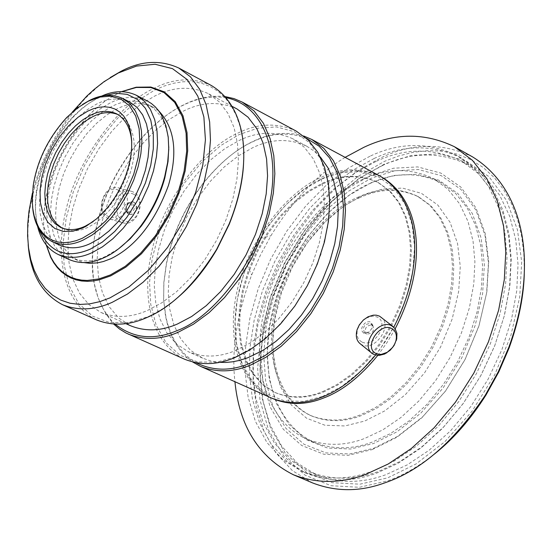 <?xml version="1.0" encoding="UTF-8"?>
<svg xmlns="http://www.w3.org/2000/svg" width="552" height="552" viewBox="0 0 552 552"><rect width="100%" height="100%" fill="white"/><g stroke="black" fill="none" stroke-linecap="round" stroke-linejoin="round"><path stroke-width="0.41" stroke-dasharray="2.76 2.07" d="M118.487 190.254C105.577 183.264 94.537 210.484 107.95 216.274C120.867 223.091 131.769 196.126 118.487 190.254M120.502 188.639L118.935 188.018C103.769 182.871 94.109 212.485 108.385 218.564L109.772 219.109C124.904 224.367 134.75 194.884 120.502 188.639M133.253 192.006L131.68 191.385C116.486 186.217 106.777 216.004 121.081 222.097L122.468 222.649C137.627 227.921 147.515 198.272 133.253 192.006M133.708 194.29C120.771 187.266 109.669 214.673 123.11 220.483C136.02 227.417 147.053 200.1 133.708 194.29M130.355 202.563L129.872 202.37C124.021 203.833 122.882 207.103 126.463 212.196L126.925 212.382C132.77 210.961 133.915 207.683 130.355 202.563M132.273 203.074L131.79 202.888C125.932 204.343 124.793 207.628 128.375 212.72L128.837 212.906C134.695 211.464 135.84 208.187 132.273 203.074M133.529 202.08L131.845 201.659L129.506 202.204L127.477 203.902L126.229 206.193L125.773 208.884L126.318 211.595L127.76 213.562L129.23 214.362L132.639 214.01L134.674 212.32L135.93 210.036L136.247 205.937L135.219 203.515L133.529 202.08M134.012 202.211L132.287 201.784L129.982 202.301L127.96 203.895L126.608 206.296L126.18 209.049L126.746 211.664L128.174 213.638L129.713 214.5L133.032 214.155L134.978 212.541L136.316 210.139L136.792 207.393L136.323 204.813L134.012 202.211M380.832 316.938C393.431 325.197 374.925 351.928 361.815 344.745L360.29 343.827M361.801 341.95C357.406 339.37 356.04 334.988 357.703 328.82L360.787 323.003L363.368 320.243L366.321 318.111L371.599 316.255L374.166 316.206L377.133 317.048C390.016 322.713 374.111 348.498 361.801 341.95M366.645 334.084L366.169 333.801C364.113 328.35 366.148 325.39 372.283 324.928L372.745 325.204C374.808 330.669 372.772 333.629 366.645 334.084M364.851 332.649L364.382 332.366C362.319 326.915 364.354 323.962 370.489 323.5L372.034 325.28L372 328.254L369.053 332.104L364.851 332.649M363.609 333.146L361.705 330.627L361.76 328.143L362.83 325.563L364.706 323.355L367.046 321.954L369.426 321.671L370.847 322.209L372.49 324.776L372.276 327.847L368.764 332.449L363.609 333.146M360.332 197.423C325.811 211.03 286.24 261.013 276.414 309.41C266.305 353.28 277.221 399.386 311.273 415.828C327.557 422.37 344.351 422.245 361.657 415.47L376.554 408.342L391.92 397.75L407.024 383.702L421.031 366.576L433.12 347.104L442.649 326.315L449.245 305.332L452.881 285.198L453.778 266.719L452.191 249.4L447.913 232.854L440.793 218.026L430.946 205.813L418.782 196.933C399.745 188.087 380.259 188.246 360.332 197.423M359.062 196.753C324.541 210.374 284.956 260.378 275.124 308.796C265.008 352.68 275.91 398.799 309.955 415.242C326.239 421.783 343.033 421.659 360.346 414.869L375.243 407.735L390.609 397.143L405.72 383.088L419.727 365.948L431.816 346.463L441.352 325.666L447.955 304.676L451.591 284.535L452.495 266.057L450.915 248.731L446.637 232.178L439.523 217.343L429.677 205.13L417.512 196.25C398.475 187.404 378.996 187.57 359.062 196.753M363.257 195.111L344.186 205.882L324.99 221.952L307.16 242.88L292.187 267.382L281.223 293.574L274.744 319.435L272.584 343.254L274.344 365.652L280.506 386.911L291.394 405.044L306.595 418.223L324.969 425.254L344.903 425.944L364.755 421.031L384.785 410.874L405.285 394.728L424.502 372.945L440.606 346.946L452.185 318.973L458.65 291.484L460.271 266.499L457.546 243.487L450.08 222.311L437.812 205.033L421.473 193.352L402.491 188.094L382.564 189.032L363.257 195.111M370.696 183.188C329.62 199.507 282.907 258.833 271.487 316.048C259.668 367.853 272.854 422.866 313.715 442.207C332.801 449.756 352.48 449.652 372.752 441.897L390.457 433.575L408.742 421.142L426.731 404.588L443.428 384.344L457.856 361.277L469.241 336.61L477.135 311.68L481.482 287.723L482.558 265.719L480.682 245.185L475.617 225.547L467.192 207.925L455.545 193.372L441.151 182.74C418.161 171.913 394.68 172.065 370.696 183.188M363.154 179.165C322.064 195.58 275.282 255.072 263.787 312.404C251.905 364.32 265.008 419.423 305.836 438.75C324.914 446.299 344.586 446.168 364.865 438.371L382.584 430.008L400.883 417.533L418.899 400.924L435.625 380.618L450.08 357.482L461.5 332.752L469.421 307.761L473.802 283.749L474.899 261.703L473.05 241.127L468.013 221.462L459.609 203.812L447.982 189.253L433.603 178.62C410.633 167.808 387.145 167.987 363.154 179.165M371.524 182.54L349.547 194.987L327.467 213.507L306.974 237.567L289.779 265.719L277.18 295.803L269.728 325.521L267.23 352.928L269.217 378.748L276.283 403.305L288.793 424.343L306.312 439.716L327.543 448.031L350.617 449.011L373.635 443.484L396.895 431.85L420.721 413.234L443.063 388.035L461.769 357.889L475.182 325.438L482.614 293.547L484.387 264.58L481.102 237.94L472.305 213.479L457.946 193.593L438.909 180.207L416.87 174.26L393.811 175.453L371.524 182.54M373.669 448.272L397.771 436.252L422.466 416.988L445.63 390.871L465.026 359.635L478.922 325.997L486.616 292.946L488.437 262.931L485.008 235.345L475.865 210.029L460.968 189.46L441.241 175.646L418.416 169.533L394.542 170.803L371.489 178.165L348.767 191.068L325.935 210.229L304.752 235.117L286.985 264.222L273.958 295.327L266.243 326.046L263.642 354.391L265.685 381.101L272.964 406.52L285.881 428.311L303.993 444.263L325.949 452.909L349.837 453.965L373.669 448.272M372.289 449.576L396.729 437.384L421.776 417.843L445.278 391.354L464.95 359.662L479.053 325.528L486.857 292.001L488.699 261.551L485.229 233.579L475.955 207.918L460.844 187.073L440.834 173.086L417.691 166.911L393.5 168.222L370.137 175.702L347.111 188.791L323.983 208.228L302.517 233.455L284.515 262.952L271.308 294.478L263.483 325.618L260.834 354.343L262.89 381.411L270.245 407.19L283.328 429.29L301.661 445.471L323.907 454.255L348.119 455.331L372.289 449.576M374.139 158.472L352.666 170.257L330.903 186.88L309.927 208.152L290.869 233.392L274.779 261.455L262.414 290.897L254.148 320.215L249.925 348.091L249.366 373.842L252.45 399.117L259.695 423.163L271.336 444.463L287.171 461.575L306.512 473.361C329.24 482.165 352.68 482.062 376.837 473.05L398.385 463.121L420.672 448.189L442.642 428.207L463.073 403.684L480.764 375.677L494.751 345.649L504.48 315.247L509.869 285.998L511.242 259.109L509.02 234.138L502.941 210.271L492.805 188.812L478.763 171.051L461.403 157.996C432.885 144.327 403.795 144.486 374.139 158.472M369.985 156.216L348.505 168.036L326.736 184.692L305.739 205.999L286.667 231.274L270.556 259.378L258.177 288.862L249.89 318.221L245.647 346.125L245.067 371.896L248.131 397.198L255.355 421.266L266.975 442.587L282.796 459.706L302.13 471.491C324.852 480.288 348.291 480.171 372.455 471.132L394.004 461.182L416.305 446.216L438.295 426.199L458.74 401.635L476.452 373.573L490.466 343.503L500.216 313.06L505.625 283.776L507.012 256.852L504.811 231.861L498.746 207.973L488.623 186.5L474.596 168.726L457.242 155.671C428.731 142.016 399.648 142.195 369.985 156.216M375.815 161.536L354.66 173.128L333.215 189.488L312.535 210.422L293.754 235.276L277.897 262.918L265.712 291.918L257.563 320.809L253.402 348.271L252.85 373.642L255.893 398.537L263.028 422.218L274.496 443.208L290.09 460.071L309.141 471.691C331.579 480.399 354.722 480.302 378.568 471.401L399.793 461.617L421.749 446.899L443.387 427.213L463.507 403.057L480.916 375.47L494.682 345.897L504.252 315.965L509.537 287.171L510.883 260.689L508.675 236.097L502.679 212.582L492.667 191.447L478.812 173.949L461.686 161.094C433.624 147.667 405.002 147.812 375.815 161.536M382.853 165.345L361.705 176.888L340.273 193.186L319.622 214.066L300.861 238.85L285.039 266.423L272.888 295.361L264.774 324.197L260.641 351.603L260.13 376.926L263.2 401.78L270.37 425.433L281.865 446.395L297.48 463.245L316.544 474.865C339.004 483.58 362.147 483.511 385.979 474.651L407.197 464.908L429.132 450.239L450.742 430.615L470.828 406.534L488.209 379.017L501.934 349.526L511.469 319.656L516.727 290.925L518.031 264.498L515.803 239.947L509.772 216.467L499.739 195.36L485.87 177.875L468.724 165.02C440.648 151.572 412.027 151.683 382.853 165.345M384.482 164.075L358.151 179.069L331.759 201.245L307.305 229.984L286.812 263.545L271.791 299.419L262.89 334.878L259.868 367.639L262.2 398.578L270.59 428.131L285.536 453.578L306.532 472.339L332.062 482.676L359.904 484.194L387.745 477.825L415.939 464.018L444.857 441.703L471.981 411.33L494.661 374.884L510.862 335.602L519.729 297.004L521.688 261.993L517.479 229.86L506.563 200.452L488.955 176.654L465.771 160.763L439.068 153.829L411.261 155.443L384.482 164.075M524.331 270.887L523.827 253.396L521.64 236.297L517.624 219.744L511.711 204.171L503.907 189.998L494.288 177.613L483.041 167.353L470.428 159.452L456.759 154.042L442.373 151.131L427.641 150.627L412.882 152.345L398.406 156.023L384.447 161.37L357.661 176.647L330.807 199.231L305.939 228.473L285.087 262.621L269.797 299.122L260.737 335.195L257.653 368.529L260.013 400.027L268.534 430.111L283.728 456.035L305.09 475.162L331.069 485.726L359.421 487.299L387.773 480.833C402.781 475.61 418.299 466.716 434.32 454.151M472.712 156.982C443.028 142.692 412.772 142.809 381.949 157.327L359.711 169.526L337.189 186.714L315.489 208.704L295.789 234.793L279.181 263.801L266.437 294.23L257.936 324.528L253.616 353.328L253.092 379.948L256.342 406.106L263.911 430.995L276.034 453.04L292.512 470.752L312.618 482.938M377.74 355.453L386.973 342.613L395.184 328.778M381.018 176.661C362.257 168.346 343.075 168.795 323.479 178.013C300.35 188.142 279.298 208.235 260.302 238.291L247.123 265.132C225.257 320.671 232.544 377.202 272.143 398.337M323.396 392.072L337.541 385.144L352.155 374.905L366.535 361.36L379.886 344.883L391.437 326.184L400.566 306.243L406.921 286.15L410.467 266.885L411.419 249.228L410.012 232.675L406.044 216.881L399.372 202.75L390.105 191.144L378.61 182.746C360.711 174.48 342.33 174.763 323.472 183.595L309.361 191.337L294.982 202.308L281.037 216.398L268.286 233.172L257.439 251.871L249.014 271.522L243.287 291.125L240.237 309.762L239.63 326.908L241.397 343.592L245.84 359.462L253.14 373.525L263.166 384.854L275.489 392.713C290.932 398.923 306.898 398.716 323.396 392.072M322.499 391.665L336.644 384.73L351.258 374.484L365.638 360.939L378.996 344.455L390.547 325.749L399.676 305.801L406.037 285.701L409.591 266.437L410.543 248.773L409.135 232.219L405.175 216.418L398.503 202.28L389.236 190.681L377.747 182.284C359.842 174.018 341.46 174.301 322.609 183.14L308.492 190.888L294.112 201.859L280.168 215.956L267.416 232.737L256.563 251.436L248.138 271.101L242.404 290.704L239.354 309.348L238.747 326.494L240.506 343.185L244.95 359.055L252.243 373.124L262.269 384.454L274.592 392.306C290.035 398.523 306.001 398.309 322.499 391.665M322.492 396.467L341.653 386.531L361.284 370.827L379.741 349.706L395.253 324.555L406.479 297.535L412.827 271.018L414.552 246.937L412.13 224.774L405.175 204.406L393.617 187.825L378.134 176.647L360.077 171.679L341.067 172.7L322.609 178.675L304.338 189.177L285.901 204.806L268.734 225.112L254.279 248.862L243.632 274.22L237.284 299.218L235.062 322.216L236.601 343.806L242.349 364.258L252.63 381.653L267.051 394.231L284.535 400.856L303.545 401.359L322.492 396.467M375.553 355.108L385.234 341.681L393.797 327.17M380.156 176.185C361.187 167.394 341.716 167.698 321.747 177.102C287.164 191.095 247.31 241.81 237.16 290.718C226.768 335.071 237.339 381.549 271.239 397.944M306.47 138.317C288.786 131.742 270.832 132.922 252.609 141.843C235.828 149.468 219.379 163.226 203.267 183.112C186.659 204.868 175.094 228.404 168.588 253.72L166.338 263.752L163.806 282.776L163.675 300.419L166.021 317.69L168.229 325.963L171.161 333.815L174.825 341.136L179.207 347.788L184.271 353.68L189.964 358.697L196.229 362.781M303.703 135.992C286.985 131.279 270.259 133.011 253.534 141.188C236.573 148.888 219.958 162.785 203.681 182.878C186.907 204.854 175.232 228.625 168.657 254.189L166.469 263.897L163.916 282.355L163.599 299.453L165.531 316.227L167.442 324.328L170.016 332.083L173.266 339.39L177.192 346.132L181.76 352.21L186.949 357.53L192.696 362.015M320.298 156.92L313.909 150.903L306.739 146.211C289.241 138.172 271.17 138.704 252.533 147.798L238.561 155.747L224.284 166.925L210.395 181.235L197.644 198.209L186.735 217.095L178.206 236.911L172.314 256.639L169.078 275.372L168.263 292.574L169.774 309.286L173.935 325.149L180.918 339.176L190.626 350.423L202.639 358.165L210.802 360.987L219.399 362.347M235.628 350.479L249.656 343.289L264.187 332.759L278.539 318.904L291.925 302.103L303.565 283.086L312.846 262.869L319.401 242.528L323.175 223.077L324.362 205.282L323.224 188.639L319.546 172.797L313.184 158.679L304.228 147.149L293.043 138.897C275.565 130.879 257.508 131.459 238.864 140.636L224.878 148.64L210.588 159.894L196.671 174.28L183.892 191.344L172.942 210.312L164.365 230.212L158.438 250.015L155.153 268.817L154.291 286.074L155.761 302.834L159.873 318.739L166.821 332.794L176.488 344.062L188.473 351.796C203.571 357.855 219.289 357.413 235.628 350.479M235.531 356.923L254.796 346.497L274.627 330.172L293.367 308.327L309.237 282.403L320.843 254.638L327.577 227.452L329.654 202.832L327.564 180.249L320.926 159.569L309.631 142.83L294.347 131.686L276.407 126.912L257.446 128.264L238.954 134.653L220.586 145.659L201.991 161.888L184.582 182.857L169.816 207.297L158.824 233.31L152.117 258.902L149.551 282.389L150.744 304.393L156.147 325.169L166.117 342.785L180.29 355.419L197.616 361.939L216.556 362.181L235.531 356.923M296.314 131.148C277.525 122.496 258.101 123.124 238.057 133.039C203.391 147.867 162.937 200.183 152.069 250.208C141.029 295.582 150.82 342.854 184.347 359.124M226.341 97.773C211.761 95.565 197.354 98.07 183.112 105.273C169.609 111.711 155.981 122.378 142.243 137.289C117.452 166.207 101.713 198.258 95.02 233.448L92.929 248.862L92.377 263.256L93.35 277.442L94.468 284.377L98.07 297.638L103.541 309.631L110.855 319.849L115.154 324.155M225.368 96.635C211.375 95.13 197.616 97.787 184.092 104.618C170.444 111.124 156.678 121.909 142.802 136.965C117.755 166.173 101.858 198.541 95.103 234.082C87.934 271.08 94.123 301.075 113.664 324.072M236.994 108.958C219.648 101.044 201.639 101.83 182.96 111.325L168.94 119.591L154.581 131.135L140.567 145.852L127.657 163.268L116.555 182.588L107.799 202.819L101.678 222.932L98.208 242.004L97.166 259.495L98.449 276.455L102.382 292.525L109.144 306.698L118.659 318.014L130.52 325.742M147.736 310.327L161.812 302.779L176.447 291.815L190.964 277.449L204.564 260.095L216.467 240.506L226.03 219.717L232.882 198.858L236.939 178.952L238.402 160.777L237.526 143.817L234.11 127.719L227.99 113.429L219.247 101.83L208.235 93.605C190.964 85.732 172.983 86.629 154.298 96.296L140.256 104.694L125.87 116.396L111.808 131.279L98.829 148.867L87.644 168.374L78.798 188.784L72.581 209.049L69.014 228.266L67.875 245.868L69.062 262.931L72.892 279.077L79.564 293.312L88.996 304.656L100.788 312.37C115.706 318.332 131.355 317.648 147.736 310.327M243.673 160.052L243.494 148.267L242.238 136.71L239.809 125.628L236.166 115.306L231.309 106.012L225.285 97.987L218.206 91.439L210.215 86.505L201.508 83.262L192.289 81.71L182.781 81.772L173.19 83.324L163.702 86.202L154.484 90.204L136.04 101.727L117.293 118.563L99.65 140.215L84.587 165.352L73.243 192.027L66.157 218.206L63.225 242.183L64.053 264.594L69.083 285.695L78.701 303.503L92.591 316.186L109.717 322.582L128.561 322.554L147.536 316.903L151.303 315.178L162.992 308.589L175.039 299.798M211.554 85.622C192.979 77.121 173.645 78.094 153.553 88.541C118.839 104.238 77.804 158.182 66.192 209.318C54.489 255.721 63.425 303.766 96.503 319.877M121.799 91.646L113.063 95.972L104.88 101.23L96.538 107.826L88.23 115.734C64.563 141.961 50.129 171.341 44.94 203.874L43.898 213.251L43.615 225.106L44.65 236.767L46.396 245.164M121.543 91.639L113.553 95.655L105.315 100.947L96.924 107.585L88.561 115.547C64.736 141.94 50.218 171.506 44.995 204.247L43.767 216.432L43.642 225.168L44.595 236.663L46.237 244.964M158.824 110.993L153.028 107.074C141.381 101.885 129.202 102.582 116.479 109.165L106.736 115.009L96.71 123.186L86.871 133.598L77.756 145.935L69.862 159.625L63.577 173.963L59.119 188.218L56.504 201.728L55.6 214.072L56.304 225.975L58.822 237.229L63.301 247.144L69.676 255.058L77.701 260.447L84.346 262.635M168.795 146.894C168.291 126.753 161.37 112.615 148.04 104.48C136.406 99.291 124.228 100.002 111.504 106.605L101.761 112.47L91.729 120.66L81.889 131.1L72.76 143.451L64.86 157.161L58.56 171.527L54.089 185.796L51.467 199.327L50.549 211.685L51.239 223.601L53.751 234.862L58.215 244.784L64.584 252.699L72.595 258.088C83.111 262.366 94.171 261.779 105.784 256.328L118.852 248.579M147.384 101.016C135.357 95.648 122.765 96.386 109.62 103.231L99.56 109.296L89.203 117.769L79.046 128.554L69.628 141.319L61.465 155.485L54.972 170.313L50.356 185.051L47.644 199.01L46.699 211.775L47.403 224.077L49.997 235.711L54.6 245.957L61.182 254.12L69.455 259.681M101.513 96.158L95.234 99.346L88.368 103.755L81.365 109.268L74.375 115.879C53.613 138.745 41.014 164.392 36.584 192.82L35.756 200.41L35.507 210.036L35.97 217.164L37.57 226.348M103.928 95.724L96.49 98.884L88.272 103.728L81.503 108.806L73.023 116.651C52.889 138.835 40.669 163.709 36.37 191.275L35.356 202.487L35.425 210.581L36.729 221.104L38.702 228.528M129.968 102.189C119.253 97.435 108.019 98.125 96.269 104.252L87.23 109.717L77.929 117.348L68.786 127.07L60.292 138.58L52.93 151.345L47.058 164.717L42.87 178.006L40.399 190.599L39.509 202.101L40.11 213.169L42.394 223.636L46.492 232.847L52.35 240.189L59.733 245.185M62.059 228.073L63.328 228.721C71.139 231.937 79.378 231.46 88.03 227.3L95.213 223.208L102.679 217.357L110.076 209.781L117.003 200.7L123.061 190.516L127.947 179.773L131.466 169.029L133.577 158.81L134.377 149.502L133.991 140.739L132.301 132.445L129.216 125.111L124.766 119.211L117.845 114.485M93.095 221.662L101.002 215.294L108.785 207.007C119.184 193.973 126.166 179.752 129.741 164.344L131.542 153.111L131.742 142.968M82.6 104.411L67.537 116.976C48.679 137.703 37.26 160.956 33.272 186.735L32.54 206.344M72.105 112.353C52.771 137.2 39.537 164.137 32.402 193.179M110.262 77.528L98.187 86.436L86.084 97.538C54.544 131.845 35.597 170.43 29.228 213.3L27.855 229.239L28.173 244.66M345.117 157.361C317.241 174.549 292.491 200.707 270.859 235.835L260.42 255.114L251.636 274.986C236.905 314.247 231.336 349.83 234.924 381.722M118.935 188.018L131.68 191.385M129.872 202.37L131.79 202.888M132.922 201.839L133.405 201.97M357.703 328.82L357.103 329.647M365.5 318.621L366.073 317.917M366.169 333.801L364.382 332.366M311.273 415.828L309.955 415.242M313.715 442.207L305.836 438.75M306.512 473.361L302.13 471.491M316.544 474.865L309.141 471.691M378.61 182.746L377.747 182.284M306.739 146.211L293.043 138.897M232.447 106.536L208.235 93.605M153.028 107.074L148.04 104.48M63.328 228.721L60.748 227.507M119.128 115.099L116.596 113.795M108.785 207.007L107.378 207.828M129.741 164.344L129.527 162.73M66.84 117.369L67.537 116.976M33.161 185.948L33.272 186.735M73.023 116.651L74.375 115.879M36.37 191.275L36.584 192.82M77.701 260.447L72.595 258.088M44.94 203.874L44.995 204.247M84.401 98.497L86.084 97.538M28.959 211.381L29.228 213.3M125.821 323.631L100.788 312.37M142.243 137.289L142.802 136.965M95.02 233.448L95.103 234.082M202.639 358.165L188.473 351.796M203.267 183.112L203.681 182.878M168.588 253.72L168.657 254.189M275.489 392.713L274.592 392.306M260.302 238.291L270.859 235.835M247.123 265.132L251.636 274.986M468.724 165.02L461.686 161.094M461.403 157.996L457.242 155.671M441.151 182.74L433.603 178.62M418.782 196.933L417.512 196.25M372 328.254L372.276 327.847M369.053 332.104L368.764 332.449M372.745 325.204L370.944 323.776M129.23 214.362L129.713 214.5M126.925 212.382L128.837 212.906M109.772 219.109L122.468 222.649"/><path stroke-width="0.83" d="M376.202 353.57C363.147 348.043 379.314 321.802 391.658 328.509C395.839 330.979 397.24 335.147 395.86 341.019L394.79 343.882L392.548 347.518L387.242 352.293L381.425 354.356L379.01 354.363L376.202 353.57M373.87 354.487L372.338 353.57C359.766 344.903 378.672 318.559 391.623 325.701L395.039 328.571L396.936 333.353L396.729 338.914L394.052 345.511L390.202 350.244L384.703 353.998L378.927 355.46L373.87 354.487M372.338 353.57L360.29 343.827C356.468 340.715 355.405 335.989 357.103 329.647L359.283 324.935L363.395 319.987L368.108 316.751L373.324 315.164L376.216 315.164L379.459 316.11L393.003 326.529M434.32 454.151C453.571 438.792 470.801 419.051 486.022 394.942L498.773 371.924L509.082 347.995C519.018 320.374 524.103 294.664 524.331 270.887M234.924 381.722C239.34 426.234 258.805 457.242 293.34 474.741L312.618 482.938C336.085 491.984 360.277 491.908 385.192 482.71C421.072 470.49 454.455 441.31 485.318 395.17L498.325 371.696L508.834 347.305C538.738 265.105 525.152 189.46 472.712 156.982L454.441 146.728C424.798 132.487 394.549 132.708 363.692 147.398L345.117 157.361M293.34 474.741C316.765 483.766 340.95 483.628 365.9 474.306L388.242 463.99L411.378 448.466L434.21 427.69L455.462 402.18L473.878 373.042L488.465 341.791L498.635 310.155L504.3 279.719L505.791 251.74L503.548 225.796L497.311 201.004L486.864 178.724L472.374 160.28L454.441 146.728M272.143 398.337C288.599 405.265 305.677 405.182 323.396 398.082C341.75 391.306 359.869 377.099 377.74 355.453M395.184 328.778C428.407 264.629 422.08 200.355 381.018 176.661M192.696 362.015L200.417 366.307L271.239 397.944C287.468 404.45 304.249 404.223 321.595 397.261C339.79 390.54 357.779 376.485 375.553 355.108M393.797 327.17C426.33 263.594 420.307 200.39 380.156 176.185L311.825 139.483L303.703 135.992M196.229 362.781C213.058 371.068 230.895 371.275 249.739 363.382L264.898 355.667L280.595 344.269L296.065 329.22L310.403 310.962L322.754 290.338L332.435 268.493L339.087 246.654L342.682 225.913L343.482 207.069L341.702 189.226L337.079 172.465L329.489 157.81L319.125 146.204L306.47 138.317M200.417 366.307C216.522 372.738 233.268 372.317 250.67 365.038L265.664 357.441L281.209 346.276L296.555 331.559L310.873 313.688L323.313 293.443L333.222 271.888L340.211 250.194L344.213 229.432L345.455 210.429L344.2 192.669L340.232 175.764L333.401 160.68L323.803 148.343L311.825 139.483M219.399 362.347L225.92 362.45L232.495 361.815L239.064 360.504L247.703 357.793L262.566 350.596L275.772 341.467L288.938 329.558L301.468 315.082L312.763 298.528L322.292 280.582L329.675 262.055L334.747 243.763L337.527 226.41L338.224 210.519L336.989 195.408L333.643 180.98L328.06 167.932L320.298 156.92M113.664 324.072L119.536 329.033L125.994 332.987L184.347 359.124C200.417 365.541 217.157 365.072 234.559 357.717L249.573 350.058L265.139 338.811L280.519 323.989L294.878 306.008L307.367 285.653L317.331 263.987L324.383 242.19L328.44 221.338L329.73 202.26L328.523 184.437L324.61 167.477L317.821 152.359L308.257 140.008L296.314 131.148L242.197 102.079L234.027 98.608L225.368 96.635M115.154 324.155C133.349 338.445 154.091 340.556 177.385 330.482C214.266 317.145 260.309 257.149 269.769 202.522C280.319 153.145 263.628 104.99 226.341 97.773M128.257 334.07C144.21 340.418 160.901 339.784 178.337 332.173L193.386 324.265L209.029 312.722L224.526 297.562L239.03 279.202L251.698 258.446L261.862 236.394L269.107 214.238L273.364 193.076L274.841 173.735L273.806 155.692L270.066 138.559L263.442 123.324L254.023 110.917L242.197 102.079M125.821 323.631L130.52 325.742C145.5 331.738 161.177 331.138 177.551 323.948L191.606 316.524L206.213 305.704L220.676 291.518L234.207 274.344L246.019 254.955L255.486 234.358L262.234 213.679L266.195 193.924L267.568 175.874L266.595 159.017L263.09 143.009L256.88 128.775L248.062 117.196L236.994 108.958L232.447 106.536M175.039 299.798C190.668 287.061 204.654 270.197 216.977 249.207L229.28 224.167C238.533 200.749 243.335 179.379 243.673 160.052M28.173 244.66C30.436 273.827 41.89 293.843 62.535 304.704L96.503 319.877C112.38 326.191 129.037 325.466 146.487 317.704C171.555 307.264 194.959 284.446 216.708 249.249L229.142 223.933C253.623 163.192 247.206 107.191 211.554 85.622L178.786 68.02C160.301 59.588 141.008 60.699 120.909 71.353L110.262 77.528M62.535 304.704C78.329 310.969 94.958 310.141 112.415 302.22L127.498 294.023L143.216 282.127L158.845 266.554L173.514 247.744L186.39 226.534L196.774 204.026L204.261 181.456L208.76 159.921L210.457 140.277L209.643 121.985L206.117 104.652L199.693 89.279L190.461 76.825L178.786 68.02M32.402 193.179L28.959 211.381L27.759 223.912L27.6 235.966L28.552 247.896L30.733 259.405L34.217 270.197L39.033 279.933L45.147 288.323L52.454 295.113L60.803 300.115L69.973 303.227L79.723 304.456L89.797 303.862L99.953 301.606L109.958 297.887L129.016 286.916L148.771 269.949L167.58 247.42L183.678 220.814L195.649 192.448L202.846 164.779L205.42 139.815L203.881 117.01L197.851 96.241L187.183 79.578L172.5 68.662L155.084 64.267L136.53 66.074L118.335 72.974L103.997 81.696L94.192 89.362L86.836 96.076L72.105 112.353M46.396 245.164L50.874 257.149L53.923 262.442L57.491 267.161L61.548 271.232L66.047 274.592L70.939 277.207L76.155 279.057L81.627 280.133L87.278 280.444L98.842 278.953L110.29 274.972L125.2 266.347L140.643 253.168L155.409 235.745L168.201 215.142L177.944 193.021L184.085 171.217L186.673 151.276L186.1 133.232L182.188 116.444L174.708 102.424L163.958 92.522L150.779 87.526L136.33 87.457L121.799 91.646M46.237 244.964L50.653 257.246L53.689 262.683L57.263 267.541L61.348 271.736L65.888 275.213L70.829 277.925L76.114 279.85L81.661 280.989L87.395 281.341L93.254 280.954L99.146 279.864L110.779 275.834L125.856 267.113L141.464 253.768L156.375 236.125L169.271 215.259L179.055 192.896L185.175 170.885L187.701 150.793L187.024 132.583L182.947 115.685L175.239 101.651L164.248 91.846L150.841 87.037L136.206 87.209L121.543 91.639M84.346 262.635L89.9 263.318L97.545 262.842L103.321 261.544L110.897 258.722C135.647 246.592 154.808 222.214 168.394 185.582C178.006 152.8 174.818 127.933 158.824 110.993M118.852 248.579L130.086 238.919L140.939 226.506C152.179 211.444 160.142 195.235 164.827 177.868L168.036 161.536L168.795 146.894M37.57 226.348C40.91 239.92 47.762 249.29 58.119 254.451L69.455 259.681C80.281 264.084 91.68 263.476 103.652 257.86C115.727 252.588 127.836 242.314 139.973 227.044C151.593 211.478 159.825 194.718 164.662 176.771L167.642 162.419L168.767 149.33L168.215 137.062L165.835 125.435L161.501 115.147L158.61 110.71L155.271 106.84L151.51 103.597L147.384 101.016L136.309 95.241C125.352 90.217 113.753 90.521 101.513 96.158M58.119 254.451C68.924 258.847 80.316 258.212 92.287 252.554L102.368 246.896L112.856 238.768L123.268 228.197L133.025 215.494L141.581 201.218L148.481 186.127L153.449 171.03L156.437 156.658L157.582 143.554L157.044 131.272L154.691 119.646L150.379 109.358L144.175 101.057L136.309 95.241M38.702 228.528C49.128 252.492 66.337 259.35 90.335 249.104L102.341 242.066L114.788 231.44L126.753 217.453L137.241 200.9L145.397 183.05L150.751 165.303L153.297 148.902L153.325 134.143L150.786 120.26L145.424 108.323L137.379 99.436L127.201 94.357L115.741 93.247L103.928 95.724M32.54 206.344C33.879 223.532 40.517 235.352 52.461 241.804L59.733 245.185C69.49 249.166 79.764 248.586 90.562 243.453L99.615 238.347L109.027 231.019L118.363 221.511L127.112 210.098L134.778 197.278L140.953 183.733L145.404 170.189L148.074 157.292L149.095 145.549L148.619 134.515L146.501 124.076L142.623 114.837L137.041 107.392L129.968 102.189L122.848 98.497C112.146 93.75 100.912 94.454 89.162 100.616L82.6 104.411M52.461 241.804C62.203 245.778 72.471 245.191 83.269 240.03L92.322 234.904L101.74 227.555L111.083 218.019L119.839 206.572L127.519 193.724L133.708 180.152L138.179 166.573L140.87 153.656L141.905 141.892L141.443 130.845L139.339 120.391L135.475 111.145L129.906 103.7L122.848 98.497M82.282 238.285L93.723 231.467L105.556 221.076L116.824 207.4L126.491 191.337L133.736 174.246L138.166 157.575L139.87 142.499L139.125 128.685L135.709 116.03L129.492 105.798L120.798 99.015L110.365 96.179L99.167 97.152L88.099 101.292L77.611 107.854L66.84 117.369C48.314 137.745 37.087 160.604 33.161 185.948L32.23 201.176L32.782 208.518L34.086 215.59L36.204 222.194L39.137 228.128L42.87 233.206L47.334 237.284L52.433 240.244L58.022 242.031L63.956 242.652L70.076 242.162L76.231 240.665L82.282 238.285M131.742 142.968C130.969 129.03 125.918 119.308 116.596 113.795C108.178 110.09 99.339 110.641 90.086 115.444L82.917 119.763L75.514 125.815L68.234 133.529L61.472 142.678L55.593 152.835L50.894 163.482L47.541 174.066L45.554 184.099L44.829 193.255L45.285 202.053L47.079 210.367L50.301 217.681L54.917 223.525L60.748 227.507C68.558 230.722 76.79 230.246 85.443 226.072L93.095 221.662M87.685 111.159L78.184 117.141L68.455 125.959L59.243 137.345L51.336 150.579L45.354 164.613L41.593 178.344L40.006 190.854L40.386 202.467L42.939 213.3L47.851 222.297L54.931 228.549L63.625 231.502L73.154 231.15L82.724 227.969L86.112 226.23L96.745 218.73L107.378 207.828C118.37 194.049 125.746 179.014 129.527 162.73L130.99 154.739L131.673 147.308L131.659 140.305L130.9 133.467L129.34 127.001L126.946 121.143L123.724 116.099L119.743 112.042L115.113 109.103L109.972 107.35L104.494 106.771L98.842 107.295L93.198 108.806L87.685 111.159M117.845 114.485C109.724 111.476 101.313 112.222 92.619 116.727L85.553 120.971L78.26 126.884L71.084 134.426L64.384 143.368L58.526 153.325L53.799 163.792L50.37 174.246L48.272 184.202L47.417 193.324L47.707 202.011L49.259 210.305L52.205 217.716L56.518 223.767L62.059 228.073M486.022 394.942L485.318 395.17M509.082 347.995L508.834 347.305M140.939 226.506L139.973 227.044M164.827 177.868L164.662 176.771M395.86 341.019L396.446 340.073M387.242 352.293L386.552 353.018"/></g></svg>
